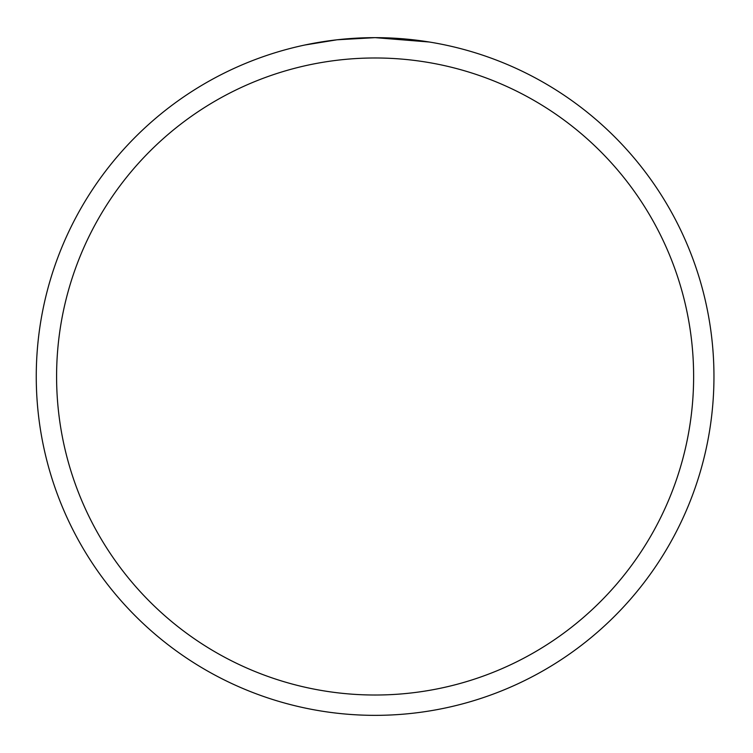 <?xml version="1.0" encoding="UTF-8"?>
<svg xmlns="http://www.w3.org/2000/svg" width="753" height="753" viewBox="0 0 753 753"><rect width="100%" height="100%" fill="white"/><g stroke="black" fill="none" stroke-linecap="round" stroke-linejoin="round"><path stroke-width="1.13" d="M375.107 57.981A318.519 318.519 0 0 1 693.626 376.5A318.519 318.519 0 0 1 375.107 695.019A318.519 318.519 0 0 1 56.588 376.5A318.519 318.519 0 0 1 375.107 57.981M429.276 42.008L375.107 37.65A338.85 338.85 0 0 1 713.957 376.5A338.85 338.85 0 0 1 375.107 715.35A338.85 338.85 0 0 1 36.257 376.5A338.85 338.85 0 0 1 375.107 37.65L336.996 39.796L304.956 44.992M382.731 37.735L385.423 37.81M398.262 38.441L402.422 38.751M353.364 38.347L355.472 38.215M368.405 37.716L372.34 37.659"/></g></svg>
